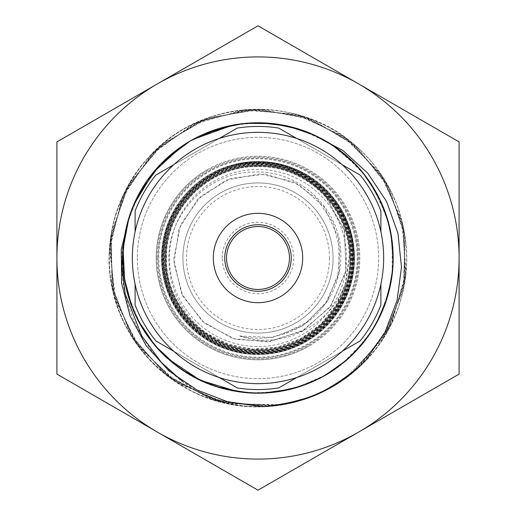 <?xml version="1.0" encoding="UTF-8"?>
<svg xmlns="http://www.w3.org/2000/svg" width="516" height="516" viewBox="0 0 516 516"><rect width="100%" height="100%" fill="white"/><g stroke="black" fill="none" stroke-linecap="round" stroke-linejoin="round"><path stroke-width="0.39" stroke-dasharray="2.58 1.94" d="M353.628 258A95.628 95.628 0 0 1 258 353.628A95.628 95.628 0 0 1 162.372 258A95.628 95.628 0 0 1 258 162.372A95.628 95.628 0 0 1 353.628 258M354.524 258A96.524 96.524 0 0 1 258 354.524A96.524 96.524 0 0 1 161.476 258A96.524 96.524 0 0 1 258 161.476A96.524 96.524 0 0 1 354.524 258A96.524 96.524 0 0 1 258 354.524A96.524 96.524 0 0 1 161.476 258A96.524 96.524 0 0 1 258 161.476A96.524 96.524 0 0 1 354.524 258M353.492 258C354.782 308.884 309.065 354.647 258.148 353.337C207.155 354.685 161.456 308.929 162.817 258C161.585 207.2 207.071 161.676 257.923 162.972C308.632 161.631 354.273 207.271 352.873 258C354.118 308.665 308.729 353.989 258.129 352.718C207.516 354.021 162.095 308.678 163.437 258C162.147 207.625 207.451 162.288 257.832 163.591C308.355 162.263 353.583 207.529 352.26 258C353.479 308.284 308.445 353.389 258.084 352.106C207.858 353.428 162.663 308.226 164.049 258C162.83 207.832 207.761 162.953 257.89 164.204C307.981 162.914 352.976 207.832 351.641 258C352.905 307.897 308.058 352.757 258.168 351.486C208.154 352.789 163.353 307.994 164.669 258C163.437 208.251 208.071 163.54 257.897 164.823C307.659 163.507 352.376 208.258 351.022 258C352.215 307.671 307.762 352.118 258.09 350.867C208.522 352.157 163.94 307.626 165.288 258C164.049 208.561 208.438 164.191 257.845 165.442C307.349 164.165 351.699 208.477 350.403 258C351.641 307.239 307.413 351.512 258.135 350.248C208.819 351.551 164.578 307.265 165.907 258C164.72 208.845 208.728 164.81 257.923 166.062C306.988 164.772 351.132 208.909 349.784 258C350.99 306.994 307.072 350.854 258.135 349.629C209.167 350.893 165.23 307.026 166.526 258C165.281 209.277 209.096 165.423 257.839 166.681C306.704 165.397 350.454 209.193 349.164 258L344.946 285.309A91.132 91.132 0 0 1 206.71 333.33L228.736 344.34L252.956 349.048L277.556 347.094L300.731 338.619L320.752 324.267L336.206 305.098L345.984 282.452L349.345 258C350.654 209.115 306.794 165.21 257.852 166.5C208.986 165.243 165.107 209.174 166.345 258C165.055 307.123 209.064 351.08 258.142 349.809C307.155 351.048 351.183 307.072 349.964 258C351.312 208.799 307.078 164.598 257.916 165.881C208.632 164.643 164.54 208.735 165.733 258C164.398 307.349 208.728 351.738 258.129 350.422C307.51 351.699 351.815 307.33 350.577 258C351.873 208.387 307.446 163.985 257.839 165.268C208.348 164.011 163.869 208.47 165.114 258C163.766 307.73 208.438 352.331 258.097 351.041C307.852 352.293 352.396 307.768 351.196 258C352.551 208.167 307.755 163.333 257.897 164.656C207.98 163.372 163.262 208.154 164.501 258C163.179 308.084 208.058 352.963 258.168 351.654C308.149 352.931 353.079 307.994 351.809 258C353.15 207.742 308.065 162.74 257.89 164.036C207.671 162.779 162.663 207.742 163.882 258C162.501 308.316 207.767 353.602 258.084 352.273C308.529 353.557 353.654 308.368 352.422 258C353.757 207.438 308.439 162.095 257.832 163.424C207.368 162.121 161.979 207.535 163.269 258C161.927 308.768 207.426 354.182 258.123 352.886C308.82 354.15 354.279 308.755 353.041 258C354.44 207.193 308.716 161.463 257.923 162.804C206.98 161.508 161.418 207.122 162.656 258C161.302 309.065 207.122 354.898 258.252 353.499C309.271 354.731 354.995 308.942 353.744 258C355.801 199.363 295.462 150.266 238.534 163.985L238.308 163.978C295.397 150.021 356.008 199.189 354.021 258C355.363 309.213 309.316 355.324 258.09 353.957C206.781 355.279 160.831 309.239 162.198 258C160.915 206.916 206.729 161.069 257.91 162.353C309.032 161.063 354.834 206.845 353.492 258M333.072 258A75.072 75.072 0 0 1 258 333.072A75.072 75.072 0 0 1 182.928 258A75.072 75.072 0 0 1 258 182.928A75.072 75.072 0 0 1 333.072 258A75.072 75.072 0 0 1 258 333.072A75.072 75.072 0 0 1 182.928 258A75.072 75.072 0 0 1 258 182.928A75.072 75.072 0 0 1 333.072 258M344.946 285.309C329.627 325.938 281.291 350.622 239.618 336.006C254.059 339.412 268.333 338.87 282.433 334.387C315.824 325.196 340.45 292.469 340.786 258C343.043 211.87 301.383 170.454 255.478 172.015C209.502 171.222 168.7 212.16 168.848 258C169.035 289.353 181.651 314.463 206.71 333.33M329.498 258A71.498 71.498 0 0 1 258 329.498A71.498 71.498 0 0 1 186.502 258A71.498 71.498 0 0 1 258 186.502A71.498 71.498 0 0 1 329.498 258M222.248 258A35.752 35.752 0 0 1 258 222.248A35.752 35.752 0 0 1 293.752 258A35.752 35.752 0 0 1 258 293.752A35.752 35.752 0 0 1 222.248 258M226.543 258A31.457 31.457 0 0 1 258 226.543A31.457 31.457 0 0 1 289.457 258A31.457 31.457 0 0 1 258 289.457A31.457 31.457 0 0 1 226.543 258M358.007 258A100.007 100.007 0 0 1 258 358.007A100.007 100.007 0 0 1 157.993 258A100.007 100.007 0 0 1 258 157.993A100.007 100.007 0 0 1 358.007 258A100.007 100.007 0 0 1 258 358.007A100.007 100.007 0 0 1 157.993 258A100.007 100.007 0 0 1 258 157.993A100.007 100.007 0 0 1 358.007 258M157.07 258A100.93 100.93 0 0 1 258 157.07A100.93 100.93 0 0 1 358.93 258A100.93 100.93 0 0 1 258 358.93A100.93 100.93 0 0 1 157.07 258M163.262 258A94.738 94.738 0 0 1 258 163.262A94.738 94.738 0 0 1 352.738 258A94.738 94.738 0 0 1 258 352.738A94.738 94.738 0 0 1 163.262 258M346.546 258A88.546 88.546 0 0 1 258 346.546A88.546 88.546 0 0 1 169.454 258A88.546 88.546 0 0 1 258 169.454A88.546 88.546 0 0 1 346.546 258M137.346 258A120.654 120.654 0 0 0 258 378.654A120.654 120.654 0 0 0 378.654 258A120.654 120.654 0 0 0 258 137.346A120.654 120.654 0 0 0 137.346 258A120.654 120.654 0 0 0 258 378.654A120.654 120.654 0 0 0 378.654 258A120.654 120.654 0 0 0 258 137.346A120.654 120.654 0 0 0 137.346 258M135.108 284.239L135.108 304.969A131.561 131.561 0 0 0 155.884 340.941L237.231 387.909A131.561 131.561 0 0 0 278.769 387.909L360.116 340.941A131.561 131.561 0 0 0 380.892 304.969L380.892 284.239M219.281 377.544L173.828 351.306M342.173 351.306L296.719 377.544M380.892 231.761L380.892 211.031A131.561 131.561 0 0 0 360.116 175.059L278.769 128.091A131.561 131.561 0 0 0 237.231 128.091L155.884 175.059A131.561 131.561 0 0 0 135.108 211.031L135.108 231.761M296.719 138.456L342.173 164.694M173.828 164.694L219.281 138.456M282.433 334.387L306.988 322.171L326.106 302.408L337.632 277.131L339.986 249.305L332.833 222.138L316.818 198.737L293.856 181.974L260.206 173.905L226.15 180.11L197.538 199.434L179.02 228.717L173.924 263.005L182.935 296.423L204.736 323.339L235.535 339.341L270.074 341.495L303.885 330.059L331.033 305.678L346.126 270.313L344.269 229.93L323.551 192.765L306.517 178.233L285.993 167.99L262.902 163.017L238.534 163.985M239.618 336.006L272.261 337.47L303.034 325.706L326.725 302.415L339.289 271.513L338.535 237.85L324.261 207.122L298.829 184.496L265.418 174.163L230.697 178.388L200.724 196.254L180.535 224.853L173.75 259.213L181.406 293.352L202.369 321.371L232.91 338.606L267.74 341.844L302.099 331.072L330.014 307.136L345.888 271.751L344.598 230.987L324.067 193.261L306.962 178.478L286.27 168.035L262.941 162.979L238.308 163.978M207.103 169.841A101.794 101.794 0 0 1 346.159 207.103A101.794 101.794 0 0 1 308.897 346.159A101.794 101.794 0 0 0 346.159 207.103A101.794 101.794 0 0 0 207.103 169.841A101.794 101.794 0 0 0 169.841 308.897A101.794 101.794 0 0 0 308.897 346.159A101.794 101.794 0 0 1 169.841 308.897A101.794 101.794 0 0 1 207.103 169.841M335.335 368.934A135.231 135.231 0 0 0 372.126 185.457A135.231 135.231 0 0 0 190.385 140.887L205.452 133.399L190.385 140.887C159.973 158.986 139.385 184.889 128.632 218.61C118.512 253.627 121.583 287.451 137.856 320.068C155.045 352.215 180.852 374.293 215.269 386.303C250.015 397.326 283.903 395.133 316.934 379.712L325.615 375.113C353.821 358.427 373.661 334.736 385.155 304.04L377.718 320.887M232.348 125.227L257.916 122.776M277.602 124.201L294.023 127.658L312.406 134.205M333.22 145.622L356.562 165.417M367.889 179.194L374.764 189.785L384.884 211.244M390.483 230.884L393.186 261.148M391.573 279.085L389.232 290.637L381.124 313.909M371.681 331.24L352.157 355.06M337.774 367.186L329.214 372.958C359.929 353.325 379.937 325.88 389.232 290.637C397.526 255.136 392.708 221.519 374.764 189.785C355.937 158.573 329.021 137.862 294.023 127.658C258.755 118.441 225.028 122.395 192.836 139.507M236.096 124.562L262.173 122.834M284.187 125.336L307.323 132.083L324.067 140.01M331.453 144.467L358.788 167.842M367.979 179.329L381.201 202.24L386.026 214.456M391.038 233.767L393.076 264.424M390.973 282.568L385.155 304.04C397.075 269.591 395.759 235.657 381.201 202.24C365.696 169.242 341.07 145.86 307.323 132.083C273.19 119.273 239.237 119.712 205.452 133.399M369.862 333.975L349.764 357.324M337.258 367.566L325.615 375.113C349.455 361.129 367.489 341.747 379.705 316.953C395.133 283.923 397.333 250.034 386.31 215.288C374.306 180.864 352.235 155.058 320.088 137.862L325.351 140.739M243.423 123.563L267.133 123.079M290.611 126.768L320.088 137.862C287.47 121.589 253.646 118.506 218.629 128.632L190.385 140.887C164.372 156.206 145.377 177.723 133.405 205.433C119.712 239.218 119.267 273.177 132.077 307.304C145.847 341.057 169.229 365.683 202.22 381.189C235.638 395.753 269.571 397.075 304.027 385.155L299.222 386.794M338.928 149.666L360.832 170.183M371.681 184.773L386.31 215.288M392.076 240.411L392.895 267.494M389.619 289.012L379.705 316.953M367.721 337.038L347.494 359.381M345.456 154.858L362.683 172.396M376.725 193.268L388.148 221.28M392.786 247.08L392.67 270.3M387.955 295.384L376.345 323.429M363.522 342.56L344.933 361.581M372.945 329.227C391.715 297.977 397.41 264.495 390.038 228.794C381.666 193.313 362.38 165.359 332.181 144.938C301.428 125.369 268.107 118.809 232.226 125.253C217.41 128.142 203.465 133.354 190.385 140.887C168.693 153.562 151.736 170.873 139.514 192.823C122.395 225.008 118.441 258.735 127.652 294.01C137.856 329.008 158.56 355.924 189.772 374.758C221.506 392.702 255.117 397.533 290.618 389.238C302.944 386.168 314.612 381.459 325.615 375.113C345.172 363.722 360.955 348.423 372.945 329.227M300.106 129.497L327.97 142.281M304.027 385.155L325.615 375.113C340.966 366.212 354.079 354.756 364.96 340.741C386.858 311.6 395.991 278.892 392.347 242.617C387.697 206.458 371.41 176.659 343.488 153.22L365.586 176.066M378.26 196.177L388.858 223.886M392.347 242.617L392.102 275.441M387.006 298.538L375.061 325.706M364.96 340.741L340.992 364.773M343.488 153.22C314.921 130.574 282.458 120.596 246.1 123.298C226.247 125.104 207.677 130.967 190.385 140.887C172.937 151.027 158.444 164.365 146.899 180.91C126.536 211.154 119.112 244.287 124.627 280.323C131.148 316.192 148.963 345.107 178.059 367.07C207.761 388.206 240.695 396.482 276.86 391.908C294.191 389.438 310.439 383.84 325.615 375.113C336.813 368.637 346.887 360.723 355.821 351.364L338.057 366.992M313.947 134.889L330.072 143.577M347.636 156.754L353.873 162.63L367.914 179.22M381.13 202.104L389.632 227.001M392.902 248.622L393.218 256.6L391.554 279.214M384.878 304.769L373.429 328.46M360.794 345.862L355.821 351.364C380.621 324.641 393.089 293.056 393.218 256.6C392.334 220.158 379.215 188.83 353.873 162.63C327.802 137.146 296.545 123.866 260.109 122.789C235.232 122.524 211.992 128.561 190.385 140.887C177.117 148.569 165.481 158.212 155.471 169.829C132.09 197.796 121.279 229.988 123.034 266.404C125.807 302.75 140.533 333.355 167.197 358.207C194.558 382.304 226.46 393.947 262.902 393.14L238.386 391.799M262.902 393.14C285.277 392.244 306.182 386.239 325.615 375.113L305.485 384.62M274.331 392.237L250.821 393.037M225.382 389.232L202.22 381.189M160.031 351.209L180.813 369.037L157.98 349.01M144.319 331.227L132.077 307.304M124.311 278.337L122.853 253.221M125.665 230.201L133.405 205.433M181.587 146.434L190.385 140.887L165.146 159.689C148.427 175.582 136.508 194.487 129.381 216.417M303.331 385.4L316.934 379.712L325.615 375.113C295.191 392.186 262.915 397.146 228.781 390.006C262.915 397.146 295.191 392.186 325.615 375.113L296.12 387.742M273.125 392.379L246.667 392.753M222.203 388.4L193.784 377.009M173.273 363.393L154.8 345.391M140.887 325.609L127.652 294.01M123.666 273.486L123.163 247.732M127.175 223.789L139.514 192.823M186.824 143.022L190.385 140.887A135.231 135.231 0 0 0 138.881 322.016A135.231 135.231 0 0 0 318.353 379.015M321.978 377.138L293.694 388.432M261.238 393.186L244.868 392.592M215.894 386.503L191.707 375.867M137.74 319.823L128 295.249M128.994 217.462L139.352 193.119M316.392 379.97L290.598 389.245M228.781 390.006C160.192 376.648 110.94 303.453 124.801 234.632C111.024 303.795 160.27 376.615 228.788 390.006M281.665 391.141L253.827 393.16M231.813 390.664L215.269 386.303L200.595 380.434M146.131 333.975L137.856 320.068L131.116 304.756M124.943 282.142L122.789 256.142M125.02 233.445L128.632 218.61L134.876 202.091M146.996 180.768L163.153 161.611M181.439 146.531L190.385 140.887M332.672 447.088L347.274 438.658L332.672 447.088M340.766 442.412L358.626 432.105L340.766 442.412M258 490.2L459.092 374.1L459.092 258A201.092 201.092 0 0 1 157.457 432.15A201.092 201.092 0 0 1 157.457 83.85A201.092 201.092 0 0 1 459.092 258L459.092 141.9L258 25.8L56.908 141.9L56.908 374.1L258 490.2M365.773 427.977L382.446 418.353L365.773 427.977M313.773 457.995L334.813 445.85L313.773 457.995M349.816 437.187L364.425 428.757L349.816 437.187M316.553 456.396L332.033 447.456L316.553 456.396M365.889 360.291C319.456 411.136 236.644 421.604 179 383.962C129.226 353.57 101.291 292.037 111.179 234.561C119.68 176.859 165.384 127.084 222.151 113.707C278.582 98.962 342.263 121.557 376.783 168.571C412.419 214.74 416.528 282.194 386.761 332.343C358.207 383.201 297.738 413.361 239.934 405.582C181.961 399.19 130.554 355.337 115.113 299.093C91.429 223.925 139.152 136.417 215.172 115.623C270.816 98.15 335.523 117.622 372.288 162.895C410.13 207.277 417.521 274.447 390.225 325.989C364.18 378.176 305.253 411.246 247.138 406.286C168.416 402.506 102.819 327.466 109.592 248.944C112.443 190.694 153.091 136.708 208.29 117.874C263.018 97.711 328.602 114.01 367.521 157.445C407.485 199.931 418.128 266.662 393.379 319.475C362.606 392.031 269.513 427.629 198.183 394.114C144.506 371.294 107.915 314.489 109.328 256.181C109.34 197.854 147.312 141.958 201.53 120.46C255.214 97.659 321.507 110.746 362.496 152.233C404.48 192.726 418.36 258.858 396.211 312.812C375.364 367.282 319.926 405.924 261.612 406.64C203.323 408.756 146.08 372.849 122.615 319.456C97.866 266.643 108.528 199.911 148.492 157.432C200.318 98.059 299.873 93.215 357.227 147.273C401.125 185.67 418.212 251.053 398.713 306.02C380.544 361.439 327.054 402.732 268.842 406.286C190.41 414.006 114.584 349.313 109.856 270.642C104.2 212.598 136.553 153.271 188.424 126.601C239.637 98.691 306.885 105.27 351.719 142.577C397.436 178.794 417.683 243.262 400.887 299.112C383.162 365.186 315.263 412.523 247.132 406.286C217.236 403.215 191.662 391.599 170.396 371.43C158.56 361.426 147.376 346.526 136.843 326.738C126.414 306.233 116.519 271.377 124.801 234.632M261.96 406.621L210.128 398.752L164.249 373.39L130.026 333.678L111.714 284.555L111.585 232.129L129.671 182.922L163.707 143.048L209.47 117.467L261.264 109.36L312.651 119.738L357.24 147.299L389.496 188.624L405.402 238.579L402.983 290.947L382.537 339.218L346.604 377.396M320.958 392.682L293.701 402.332M264.824 406.518L212.96 399.687L166.674 375.319L131.69 336.426L112.346 287.818L111.03 235.522L127.91 186.005L160.902 145.402L205.91 118.745L257.368 109.328L308.903 118.312L354.137 144.59L387.464 184.909L404.77 234.277L403.905 286.58L384.975 335.348L350.325 374.539M324.151 391.147L297.126 401.442M268.088 406.331L216.14 400.655L169.364 377.357L133.534 339.315L113.081 291.224L110.54 239.024L126.214 189.166L158.173 147.815L202.465 120.08L253.627 109.386L305.317 117.055L351.164 142.139L385.504 181.535L404.086 230.381L404.621 282.633L387.039 331.853L353.512 371.939M327.46 389.451L300.68 400.422M271.487 406.06L219.435 401.583L172.15 379.383L135.463 342.192L113.907 294.61L110.134 242.507L124.614 192.313L155.568 150.233L199.17 121.454L250.034 109.534L301.879 115.945L348.306 139.894L383.582 178.426L403.357 226.776L405.183 278.982L388.845 328.602L356.343 369.508M330.75 387.658L304.272 399.294M275.002 405.699L222.854 402.461L175.053 381.382L137.495 345.069L114.81 298.009L109.811 246.003L123.105 195.48L153.059 152.672L195.977 122.873L246.551 109.76L298.538 114.952L345.52 137.811L381.692 175.511L402.59 223.389L405.634 275.544L390.451 325.531L358.91 367.186M334.071 385.742L307.775 398.094M278.627 405.241L226.389 403.28L178.065 383.356L139.623 347.945L115.81 301.415L109.566 249.518L121.673 198.673L150.633 155.155L192.861 124.35L243.146 110.063L295.262 114.062L342.772 135.856L379.802 172.75L401.783 220.171L405.989 272.274L391.902 322.61L361.264 364.96M337.464 383.665L311.322 396.785M282.355 404.673L229.485 403.886L204.665 394.766L182.335 381.24M213.314 258A44.686 44.686 0 0 1 258 213.314A44.686 44.686 0 0 1 302.686 258A44.686 44.686 0 0 1 258 302.686A44.686 44.686 0 0 1 213.314 258M383.659 258A125.659 125.659 0 0 1 258 383.659A125.659 125.659 0 0 1 132.341 258A125.659 125.659 0 0 1 258 132.341A125.659 125.659 0 0 1 383.659 258M354.111 258A96.111 96.111 0 0 1 258 354.111A96.111 96.111 0 0 1 161.889 258A96.111 96.111 0 0 1 258 161.889A96.111 96.111 0 0 1 354.111 258M158.793 258A99.207 99.207 0 0 1 258 158.793A99.207 99.207 0 0 1 357.207 258A99.207 99.207 0 0 1 258 357.207A99.207 99.207 0 0 1 158.793 258"/><path stroke-width="0.77" d="M224.75 258A33.25 33.25 0 0 1 258 224.75A33.25 33.25 0 0 1 291.25 258A33.25 33.25 0 0 1 258 291.25A33.25 33.25 0 0 1 224.75 258M226.543 258A31.457 31.457 0 0 1 258 226.543A31.457 31.457 0 0 1 289.457 258A31.457 31.457 0 0 1 258 289.457A31.457 31.457 0 0 1 226.543 258M173.828 351.306L155.884 340.941A131.561 131.561 0 0 1 135.108 304.969L135.108 284.239M296.719 377.544L278.769 387.909A131.561 131.561 0 0 1 237.231 387.909L219.281 377.544M380.892 284.239L380.892 304.969A131.561 131.561 0 0 1 360.116 340.941L342.173 351.306M173.828 164.694L155.884 175.059A131.561 131.561 0 0 0 135.108 211.031L135.108 231.761M296.719 138.456L278.769 128.091A131.561 131.561 0 0 0 237.231 128.091L219.281 138.456M380.892 231.761L380.892 211.031A131.561 131.561 0 0 0 360.116 175.059L342.173 164.694M192.836 139.507L232.348 125.227M257.916 122.776L277.602 124.201M312.406 134.205L333.22 145.622M356.562 165.417L367.889 179.194M384.884 211.244L390.483 230.884M393.186 261.148L391.573 279.085M381.124 313.909L371.681 331.24M352.157 355.06L337.774 367.186M347.494 359.381L325.615 375.113A135.231 135.231 0 0 0 335.335 368.934M205.452 133.399L236.096 124.562M262.173 122.834L284.187 125.336M324.067 140.01L331.453 144.467M358.788 167.842L367.979 179.329M386.026 214.456L391.038 233.767M393.076 264.424L390.973 282.568M379.705 316.947L369.862 333.975M349.764 357.324L337.258 367.566M313.07 134.489A135.231 135.231 0 0 0 190.385 140.887L218.629 128.632L243.423 123.563M267.133 123.079L290.611 126.768M325.351 140.739L338.928 149.666M360.832 170.183L371.681 184.773M387.432 218.829L392.076 240.411M392.895 267.494L389.619 289.012M377.718 320.887L367.721 337.038M139.352 193.119L146.899 180.91C158.444 164.365 172.937 151.027 190.385 140.887C203.465 133.354 217.41 128.142 232.226 125.253C268.107 118.809 301.428 125.369 332.181 144.938L345.456 154.858M362.683 172.396L376.725 193.268M388.148 221.28L390.038 228.794L392.786 247.08M392.67 270.3L387.955 295.384M376.345 323.429L372.945 329.227L363.522 342.56M344.933 361.581L327.654 373.907M238.386 391.799L200.292 380.298L167.197 358.207C140.533 333.355 125.807 302.75 123.034 266.404C121.279 229.988 132.09 197.796 155.471 169.829C165.481 158.212 177.117 148.569 190.385 140.887C207.677 130.967 226.247 125.104 246.1 123.298L273.422 123.653L300.106 129.497M327.97 142.281L343.488 153.22M365.586 176.066L378.26 196.177M388.858 223.886L392.347 242.617M392.102 275.441L387.006 298.538M375.061 325.706L364.96 340.741M340.992 364.773L321.978 377.138M338.057 366.992L325.615 375.113C301.802 388.651 276.228 394.585 248.893 392.921C212.56 389.954 182.032 375.074 157.316 348.274C133.367 320.791 121.886 288.831 122.885 252.389C124.911 215.991 138.998 185.089 165.146 159.689L190.385 140.887C211.992 128.561 235.232 122.524 260.109 122.789L287.651 126.065L313.947 134.889M330.072 143.577L347.636 156.754M367.914 179.22L381.13 202.104M389.632 227.001L392.902 248.622M391.554 279.214L384.878 304.769M373.429 328.46L360.794 345.862M129.381 216.417L121.266 249.499L121.595 283.265L130.135 316.056L146.273 345.843L168.938 370.881L196.867 389.961L228.504 402.087L261.96 406.621C302.789 404.931 337.432 389.49 365.889 360.291L385 332.143L397.049 300.602L401.493 267.011L397.959 233.361L386.6 201.601L367.908 173.37L342.921 150.511L313.044 134.541C332.833 143.377 349.564 156.219 363.225 173.06C385.723 201.75 395.527 234.264 392.644 270.603C388.729 306.846 373.062 336.974 345.636 360.987L325.615 375.113L316.392 379.97M305.485 384.62L304.027 385.155M299.222 386.794L274.331 392.237M250.821 393.037L225.382 389.232M202.22 381.189L180.839 369.05L200.595 380.434M157.98 349.01L144.319 331.227M132.077 307.304L124.311 278.337M122.853 253.221L125.665 230.201M133.405 205.433L153.252 172.473L181.587 146.434M296.12 387.742L290.618 389.238L273.125 392.379M246.667 392.753L222.203 388.4M193.784 377.009L189.772 374.758L173.273 363.393M154.8 345.391L140.887 325.609M127.652 294.01L123.666 273.486M123.163 247.732L127.175 223.789M139.514 192.823L159.954 164.862L186.824 143.022M293.694 388.432L276.86 391.908L261.238 393.186M244.868 392.592L215.894 386.503M191.707 375.867L178.059 367.07L155.142 345.797L137.74 319.823M128 295.249L124.627 280.323L123.092 248.635L128.994 217.462M290.598 389.245L262.902 393.14M190.385 140.887A135.231 135.231 0 0 0 129.329 216.398M358.543 432.15A201.092 201.092 0 0 1 56.908 258A201.092 201.092 0 0 1 358.543 83.85A201.092 201.092 0 0 1 358.543 432.15L258 490.2L56.908 374.1L56.908 141.9L258 25.8L459.092 141.9L459.092 374.1L358.543 432.15M303.331 385.4L281.665 391.141M253.827 393.16L231.813 390.664M160.031 351.209L146.131 333.975M131.116 304.756L124.943 282.142M122.789 256.142L125.02 233.445M134.876 202.091L146.996 180.768M163.153 161.611L181.439 146.531M318.353 379.015A135.231 135.231 0 0 0 325.615 375.113M346.604 377.396L320.958 392.682M293.701 402.332L264.824 406.518M350.325 374.539L324.151 391.147M297.126 401.442L268.088 406.331M353.512 371.939L327.46 389.451M300.68 400.422L271.487 406.06M356.343 369.508L330.75 387.658M304.272 399.294L275.002 405.699M358.91 367.186L334.071 385.742M307.775 398.094L278.627 405.241M361.264 364.96L337.464 383.665M311.322 396.785L282.355 404.673M182.335 381.24L161.373 362.445L141.777 335.929L125.182 293.901L121.77 265.721L124.801 234.632M213.314 258A44.686 44.686 0 0 1 258 213.314A44.686 44.686 0 0 1 302.686 258A44.686 44.686 0 0 1 258 302.686A44.686 44.686 0 0 1 213.314 258M383.659 258A125.659 125.659 0 0 1 258 383.659A125.659 125.659 0 0 1 132.341 258A125.659 125.659 0 0 1 258 132.341A125.659 125.659 0 0 1 383.659 258"/></g></svg>
